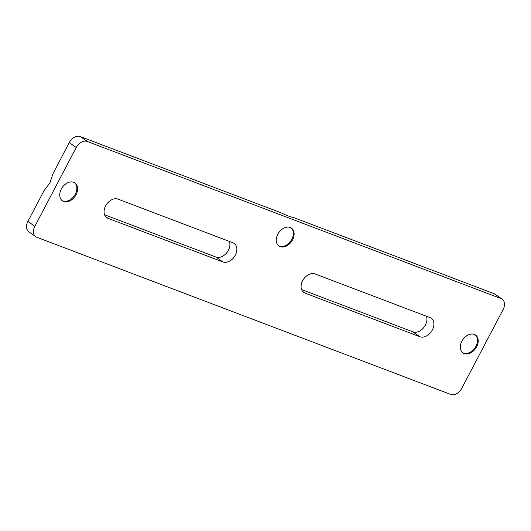 <?xml version="1.0" encoding="UTF-8"?>
<svg xmlns="http://www.w3.org/2000/svg" width="531" height="531" viewBox="0 0 531 531"><rect width="100%" height="100%" fill="white"/><g stroke="black" fill="none" stroke-linecap="round" stroke-linejoin="round"><path stroke-width="0.8" d="M432.34 329.97A10.912 7.786 125.1 0 0 431.225 318.235A10.912 7.786 125.1 0 0 429.984 317.578L315.056 273.943A10.912 7.786 125.1 0 0 303.115 279.87A10.912 7.786 125.1 0 0 303.752 292.455A10.912 7.786 125.1 0 0 304.993 293.112L419.921 336.754A10.912 7.786 125.1 0 0 432.34 329.97M301.588 289.574L412.965 331.868A10.912 7.786 125.1 0 0 425.384 325.085A10.912 7.786 125.1 0 0 426.433 316.23M235.319 255.165A10.912 7.786 125.1 0 0 234.204 243.43A10.912 7.786 125.1 0 0 232.963 242.773L118.035 199.132A10.912 7.786 125.1 0 0 106.094 205.066A10.912 7.786 125.1 0 0 106.731 217.65A10.912 7.786 125.1 0 0 107.966 218.307L222.901 261.942A10.912 7.786 125.1 0 0 235.319 255.165M104.567 214.77L215.944 257.057A10.912 7.786 125.1 0 0 228.363 250.28A10.912 7.786 125.1 0 0 229.412 241.426M475.172 334.815A10.912 7.786 -54.9 0 1 475.922 346.272A10.912 7.786 -54.9 0 1 462.647 352.644M476.672 346.803A10.912 7.786 -54.9 0 1 463.012 352.929A10.912 7.786 -54.9 0 1 461.897 341.194A10.912 7.786 -54.9 0 1 475.557 335.068A10.912 7.786 -54.9 0 1 476.672 346.803M74.559 182.71A10.912 7.786 -54.9 0 1 75.309 194.167A10.912 7.786 -54.9 0 1 62.034 200.539M76.059 194.691A10.912 7.786 -54.9 0 1 62.399 200.818A10.912 7.786 -54.9 0 1 61.284 189.082A10.912 7.786 -54.9 0 1 74.944 182.956A10.912 7.786 -54.9 0 1 76.059 194.691M76.225 147.492L69.276 142.607L53.093 173.418L49.914 182.956L44.066 190.616L27.891 221.427L34.847 226.312A9.697 6.916 125.1 0 0 35.836 236.746A9.697 6.916 125.1 0 0 36.938 237.324L450.686 394.42A9.697 6.916 125.1 0 0 461.724 388.393L503.109 309.573A9.697 6.916 125.1 0 0 502.12 299.139A9.697 6.916 125.1 0 0 501.012 298.561L87.27 141.465A9.697 6.916 125.1 0 0 76.225 147.492L34.847 226.312M291.081 227.879A10.912 7.786 -54.9 0 1 291.831 239.328A10.912 7.786 -54.9 0 1 278.556 245.707M292.581 239.859A10.912 7.786 -54.9 0 1 278.921 245.986A10.912 7.786 -54.9 0 1 277.806 234.251A10.912 7.786 -54.9 0 1 291.466 228.124A10.912 7.786 -54.9 0 1 292.581 239.859M501.012 298.561L494.062 293.676L293.809 217.644C291.141 217.192 286.727 215.513 280.56 212.612L80.314 136.58L87.27 141.465M35.836 236.746L28.88 231.861A9.697 6.916 -54.9 0 1 27.891 221.427M69.276 142.607A9.697 6.916 -54.9 0 1 80.314 136.58M494.062 293.676A9.697 6.916 -54.9 0 1 495.164 294.254L502.12 299.139M105.689 216.708L107.966 218.307M215.944 257.057L222.901 261.942M302.71 291.512L304.993 293.112M412.965 331.868L419.921 336.754"/></g></svg>
